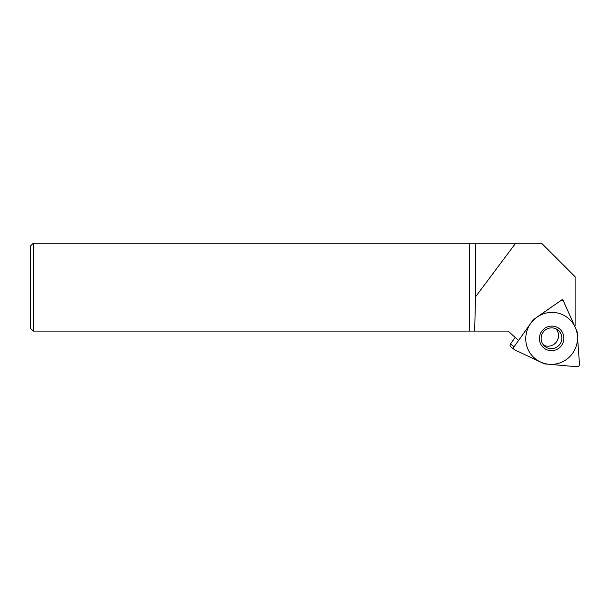 <?xml version="1.0" encoding="UTF-8"?>
<svg xmlns="http://www.w3.org/2000/svg" width="610" height="610" viewBox="0 0 610 610"><rect width="100%" height="100%" fill="white"/><g stroke="black" fill="none" stroke-linecap="round" stroke-linejoin="round"><path stroke-width="0.91" d="M33.245 331.085L30.5 328.34L30.5 245.998L33.245 243.253L469.692 243.253L469.692 331.085L33.245 331.085L33.245 243.253M475.571 243.253L475.571 296.788L474.641 331.085L508.122 331.085L518.546 340.471L533.315 319.709L562.626 299.304L574.612 325.954L575.1 325.954L575.1 276.742L541.611 243.253L469.692 243.253M474.641 331.085L469.692 331.085M475.571 296.788L515.618 243.253M544.295 363.796L514.932 349.949L544.295 363.796A1.098 1.083 126.8 0 0 544.654 363.895A1.098 1.083 -53.2 0 1 544.295 363.796M514.116 346.716A2.196 2.165 126.8 0 0 514.932 349.949A2.196 2.165 126.8 0 1 514.116 346.716L533.216 319.876A1.098 1.083 -53.2 0 1 533.483 319.61L560.476 300.821L533.483 319.61A1.098 1.083 126.8 0 0 533.216 319.876L514.116 346.716L510.494 344.01L515.175 337.437M563.686 301.683A2.196 2.165 126.8 0 0 560.476 300.821L560.468 300.814A2.196 2.165 126.8 0 1 563.686 301.683L577.037 331.382A1.098 1.083 -53.2 0 1 577.129 331.748L579.5 364.383L577.129 331.748A1.098 1.083 126.8 0 0 577.037 331.382L563.686 301.683M577.113 366.747A2.196 2.165 126.8 0 0 579.5 364.383A2.196 2.165 126.8 0 1 577.113 366.747L544.654 363.895L577.113 366.747M539.858 335.203A12.36 12.177 -53.2 0 1 554.978 326.51A12.36 12.177 -53.2 0 1 563.411 341.569A12.36 12.177 -53.2 0 1 548.298 350.262A12.36 12.177 -53.2 0 1 539.858 335.203M514.566 349.728L510.944 347.021A2.196 2.165 -53.2 0 1 510.494 344.01M555.962 328.828A10.461 10.301 -53.2 0 1 558.135 338.481A10.461 10.301 126.8 0 1 543.693 345.237M541.52 335.576A10.461 10.301 126.8 0 0 545.218 346.648A10.461 10.301 126.8 0 0 561.452 340.959A10.461 10.301 -53.2 0 0 557.746 329.896A10.461 10.301 -53.2 0 0 541.52 335.576M576.534 345.108A26.131 25.742 126.8 0 0 558.699 313.281A26.131 25.742 126.8 0 0 526.735 331.657A26.131 25.742 126.8 0 0 544.577 363.491A26.131 25.742 126.8 0 0 576.534 345.108M563.015 300.852L561.757 299.914"/></g></svg>
